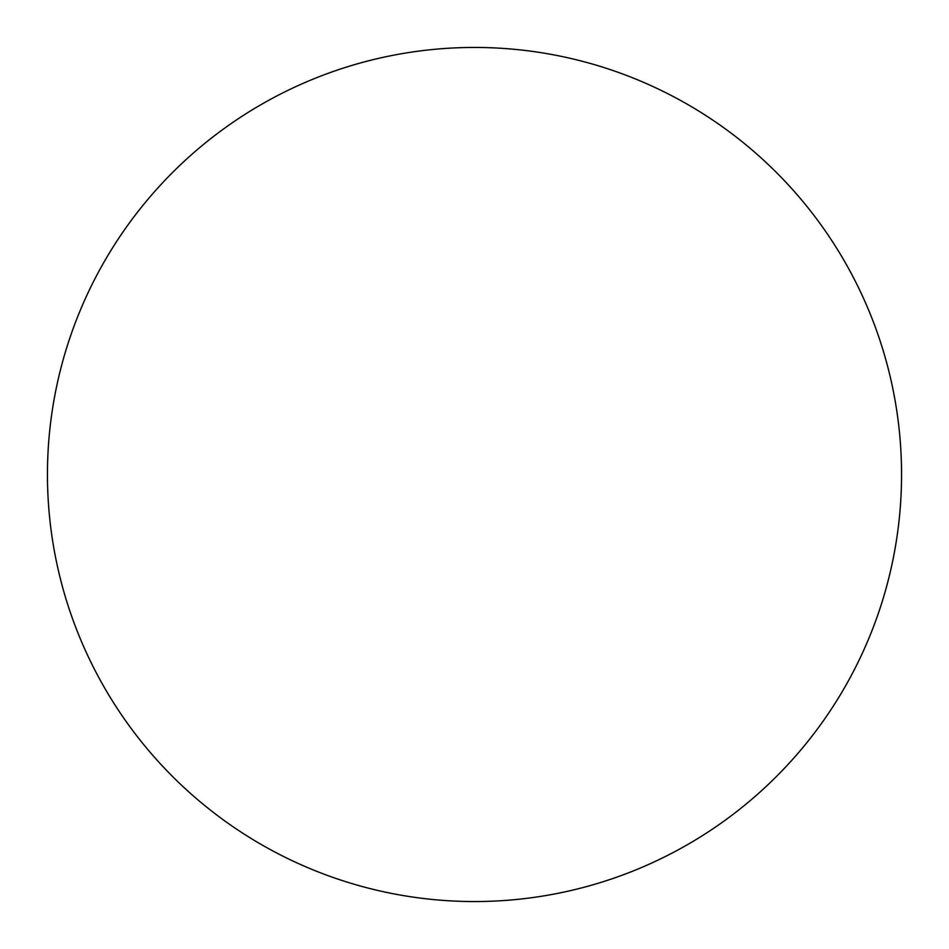 <?xml version="1.0" encoding="UTF-8"?>
<svg xmlns="http://www.w3.org/2000/svg" width="949" height="949" viewBox="0 0 949 949"><rect width="100%" height="100%" fill="white"/><g stroke="black" fill="none" stroke-linecap="round" stroke-linejoin="round"><path stroke-width="1.42" d="M474.5 901.55A427.05 427.05 0 0 1 47.45 474.5A427.05 427.05 0 0 1 474.5 47.45A427.05 427.05 0 0 1 901.55 474.5A427.05 427.05 0 0 1 474.5 901.55"/></g></svg>
